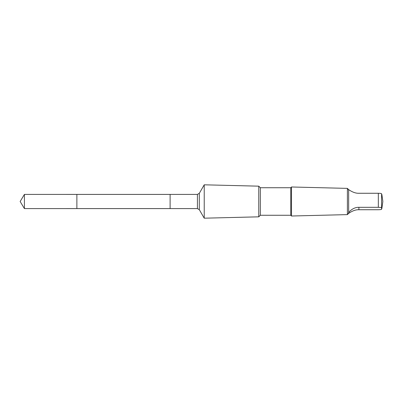 <?xml version="1.0" encoding="UTF-8"?>
<svg xmlns="http://www.w3.org/2000/svg" width="403" height="403" viewBox="0 0 403 403"><rect width="100%" height="100%" fill="white"/><g stroke="black" fill="none" stroke-linecap="round" stroke-linejoin="round"><path stroke-width="0.6" d="M76.872 197.772L76.872 194.412L24.412 194.407L24.412 208.593L76.872 208.588L76.872 194.412L170.116 194.412L170.116 208.588L76.872 208.588L76.872 197.772M348.655 190.105C347.804 188.931 347.804 188.78 348.655 189.642C349.084 189.788 353.723 193.49 358.892 193.264L378.336 193.264C380.382 193.314 381.465 193.48 381.581 193.757L381.581 207.822C381.47 207.545 380.387 207.379 378.336 207.328L358.892 207.328C353.728 207.056 349.099 211.399 348.655 212.895C347.804 214.069 347.804 214.22 348.655 213.358C349.084 213.212 353.723 209.51 358.892 209.736L378.336 209.736C380.382 209.686 381.465 209.52 381.581 209.243L381.581 207.822M348.655 189.642L348.655 212.895C347.804 214.069 347.804 214.22 348.655 213.358M170.116 197.772L170.116 208.593L197.425 208.593L197.425 194.407L170.116 194.407L170.116 197.772M199.314 209.681L199.314 193.319L204.225 184.811L204.225 218.189L199.314 209.681L197.425 208.593M260.323 187.727L260.323 215.273L290.754 215.273L290.754 187.727L260.323 187.727L258.766 186.171L258.766 216.829L204.225 218.189M290.754 187.727L291.495 186.987L291.495 216.013L290.754 215.273M348.394 189.38L347.396 188.382L347.396 214.618L291.495 216.013M76.872 208.588L24.412 208.593L20.15 201.5L24.412 208.593M378.336 193.264L378.336 207.328M358.892 209.736L358.892 207.328M20.15 201.5L24.412 194.407M199.314 193.319L197.425 194.407M258.766 186.171L204.225 184.811M260.323 215.273L258.766 216.829M347.396 188.382L291.495 186.987M348.394 213.62L347.396 214.618M381.843 208.653L382.85 201.5L381.843 194.347"/></g></svg>
